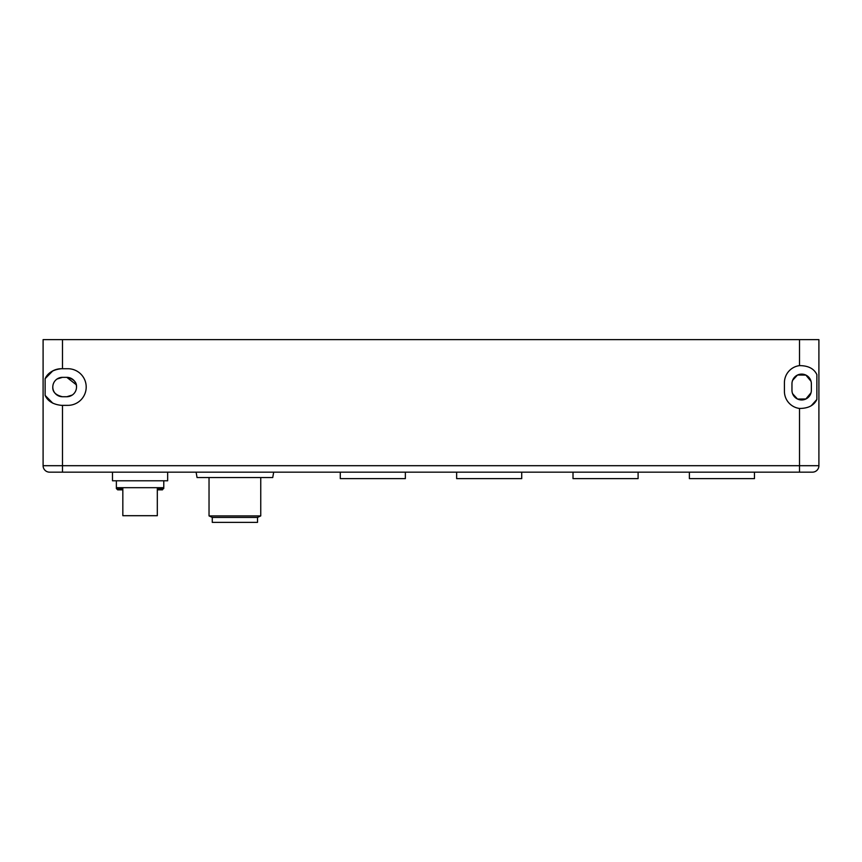<?xml version="1.0" encoding="UTF-8"?>
<svg xmlns="http://www.w3.org/2000/svg" width="862" height="862" viewBox="0 0 862 862"><rect width="100%" height="100%" fill="white"/><g stroke="black" fill="none" stroke-linecap="round" stroke-linejoin="round"><path stroke-width="1.29" d="M792.598 380.347L797.479 375.056L793.482 378.601M797.522 375.035L805.776 375.024M805.819 375.045L811.034 381.316M811.357 390.583L811.357 390.27A9.697 9.697 0 0 1 801.66 399.968A9.697 9.697 0 0 1 791.962 390.27L791.962 383.805A9.697 9.697 0 0 1 801.66 374.108A9.697 9.697 0 0 1 811.357 383.805L811.357 383.493M810.442 406.185A17.24 17.24 0 0 0 816.874 399.451C814.03 405.452 808.233 408.448 799.505 408.448L799.505 472.16L812.435 472.16A6.465 6.465 0 0 0 818.9 465.695L818.9 339.628L799.505 339.628L799.505 365.628C808.233 365.628 814.03 368.634 816.874 374.625L816.874 399.451L811.357 405.603M810.722 380.357L805.959 375.11L797.555 375.013M793.46 378.623L792.297 381.284M801.66 472.16L812.435 472.16A6.465 6.465 0 0 0 818.9 465.695L43.1 465.695A6.465 6.465 0 0 0 49.565 472.16A6.465 6.465 0 0 1 43.1 465.695A6.465 6.465 0 0 0 49.565 472.16L799.505 472.16M799.505 339.628L43.1 339.628L43.1 465.695M810.722 393.718L805.959 398.966L797.555 399.063M797.479 399.02L793.482 395.475M793.46 395.453L792.297 392.803M76.212 384.689L66.805 377.34C73.604 378.924 76.837 382.157 76.502 387.038M52.862 385.928L52.948 385.314M57.011 379.043L62.495 377.34L66.805 377.34A9.697 9.697 0 0 1 76.502 387.038A9.697 9.697 0 0 1 66.805 396.735L62.495 396.735C55.696 395.152 52.463 391.919 52.797 387.038C52.463 391.919 55.696 395.152 62.495 396.735A9.697 9.697 0 0 1 52.797 387.038A9.697 9.697 0 0 1 62.495 377.34M52.797 370.875L45.126 378.677L45.126 395.399L52.797 403.2M76.438 388.148L76.352 388.762M72.289 395.033L66.805 396.735M62.495 339.628L62.495 368.72L67.882 368.72A18.317 18.317 0 0 1 86.2 387.038A18.317 18.317 0 0 1 67.882 405.355L61.417 405.355C53.185 404.493 47.755 401.175 45.126 395.399A18.317 18.317 0 0 0 45.287 395.712M61.417 368.72A18.317 18.317 0 0 0 45.126 378.677C47.755 372.901 53.185 369.582 61.417 368.72L62.495 368.72M799.505 365.628A17.24 17.24 0 0 0 784.42 382.728L784.42 391.348A17.24 17.24 0 0 0 799.505 408.448M792.598 393.729L797.49 399.02M797.522 399.041L805.776 399.052M805.819 399.031L811.023 392.781M811.357 390.27L811.357 383.805M405.355 472.16L405.355 478.625L340.274 478.625L340.274 472.16M196.105 472.16L197.053 477.548L272.737 477.548L273.685 472.16M212.267 517.415L257.522 517.415L257.522 522.372L212.267 522.372L212.267 517.415L209.035 515.907L260.755 515.907L260.755 477.548M112.491 472.16L167.659 472.16L167.659 480.78L112.491 480.78L112.491 472.16M122.835 488.538L116.37 488.538L116.37 487.676L163.78 487.676L163.78 480.78M122.835 487.676L122.835 515.692L157.315 515.692L157.315 487.676M122.835 489.832L117.663 489.832L122.835 489.832M157.315 489.832L162.487 489.832L163.78 487.676M521.725 472.16L521.725 478.625L456.644 478.625L456.644 472.16M638.096 472.16L638.096 478.625L573.014 478.625L573.014 472.16M754.466 472.16L754.466 478.625L689.384 478.625L689.384 472.16M812.435 472.16A6.465 6.465 0 0 0 818.9 465.695M62.495 405.355L62.495 472.16M157.315 488.538L163.78 488.538M209.035 515.907L209.035 477.548M257.522 517.415L260.755 515.907M116.37 487.676L116.37 480.78M116.37 488.538L117.663 489.832"/></g></svg>
